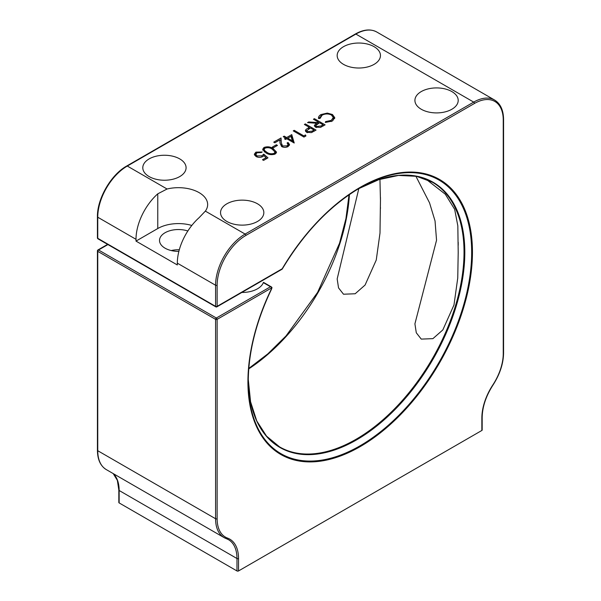 <?xml version="1.0" encoding="UTF-8"?>
<svg xmlns="http://www.w3.org/2000/svg" width="601" height="601" viewBox="0 0 601 601"><rect width="100%" height="100%" fill="white"/><g stroke="black" fill="none" stroke-linecap="round" stroke-linejoin="round"><path stroke-width="0.9" d="M503.247 120.057A1.097 0.639 180 0 0 503.57 119.607L503.57 353.11C503.375 363.703 499.844 374.37 492.978 385.091C485.954 396.074 482.355 406.907 482.175 417.582L482.175 430.023A1.097 0.639 180 0 1 481.852 430.466L481.852 418.033A42.333 24.438 -60 0 1 492.835 384.933A40.132 23.169 120 0 0 503.247 353.561L503.247 120.057A40.68 23.492 120 0 0 474.482 103.447L245.899 235.419A40.68 23.492 120 0 0 217.134 285.242L217.134 306.345L282.2 268.775A158.762 91.66 -60 0 1 360.187 187.354A158.762 91.66 -60 0 1 472.454 252.172A158.762 91.66 -60 0 1 360.187 446.618A158.762 91.66 -60 0 1 259.189 431.886A158.762 91.66 -60 0 1 272.005 287.676L271.457 289.239A157.98 91.209 120 0 0 248.251 381.35A157.98 91.209 120 0 0 359.961 445.852A157.98 91.209 120 0 0 471.672 252.36A157.98 91.209 120 0 0 359.961 187.858L359.961 187.858A157.98 91.209 120 0 0 359.961 187.865A157.98 91.209 120 0 0 282.35 268.88A1.097 0.886 17.3 0 1 282.147 269.068M248.251 381.35C248.468 351.946 256.266 321.129 271.644 288.893L271.457 289.239M187.843 230.987A18.909 10.916 0 0 0 159.52 240.46A18.909 10.916 0 0 0 165.065 248.183A18.909 10.916 0 0 0 178.873 251.376M171.247 250.557A18.909 10.916 180 0 1 179.301 249.753M425.884 179.06L445.288 194.206L454.664 209.328L457.827 225.841L458.202 252.428L457.752 277.978L453.995 304.932L442.832 329.926L432.915 338.648L421.256 339.107L416.29 332.781L414.915 323.841L436.544 240.227L435.041 220.95L429.55 202.86L415.862 176.168M451.862 91.577A21.644 12.493 0 0 0 428.28 88.865A21.644 12.493 0 0 0 414.915 100.412A21.644 12.493 0 0 0 421.256 109.247A21.644 12.493 0 0 0 444.845 111.959A21.644 12.493 0 0 0 458.202 100.412A21.644 12.493 0 0 0 451.862 91.577M379.945 179.293L380.456 200.411L379.997 233.09L376.249 260.045L365.085 285.039L355.168 293.761L343.509 294.22L338.543 287.894L337.169 278.954L358.842 188.534M374.115 46.69A21.644 12.493 0 0 0 350.526 43.978A21.644 12.493 0 0 0 337.169 55.525A21.644 12.493 0 0 0 343.509 64.36A21.644 12.493 0 0 0 367.091 67.064A21.644 12.493 0 0 0 380.456 55.525A21.644 12.493 0 0 0 374.115 46.69M179.744 158.904A21.644 12.493 0 0 0 156.155 156.2A21.644 12.493 0 0 0 142.798 167.739A21.644 12.493 0 0 0 149.138 176.581A21.644 12.493 0 0 0 172.72 179.286A21.644 12.493 0 0 0 186.085 167.739A21.644 12.493 0 0 0 179.744 158.904M257.491 203.792A21.644 12.493 0 0 0 233.909 201.087A21.644 12.493 0 0 0 220.544 212.626A21.644 12.493 0 0 0 226.885 221.469A21.644 12.493 0 0 0 250.474 224.173A21.644 12.493 0 0 0 263.831 212.626A21.644 12.493 0 0 0 257.491 203.792M263.989 147.47C267.4 146.328 270.473 146.719 273.2 148.65L276.558 152.151L275.25 153.976C271.817 155.148 268.707 154.773 265.92 152.857L262.652 149.349L263.989 147.47L264.17 149.168M287.068 145.885L288.119 144.473L287.075 143.023L288.037 142.467L289.569 144.571L288.112 146.546C285.993 147.606 283.852 147.613 281.689 146.576L280.013 143.106L279.833 139.905L274.852 142.783L273.748 142.152L281.028 137.952L281.313 142.91L282.568 145.975L287.068 145.885L287.068 147.02M305.481 134.932L305.947 135.931L303.971 137.073L293.258 130.89L294.22 130.334L303.828 135.886L305.481 134.932L305.481 136.202M314.406 118.682L325.118 124.865L320.401 127.42L315.525 127.096L314.315 125.504L316.419 123.228L307.539 122.642L308.726 121.958L317.606 122.544L318.387 122.086L313.444 119.231L314.406 118.682L314.406 119.787M205.354 211.116A29.216 16.873 0 0 0 207.653 204.55A29.216 16.873 0 0 0 167.07 189.007L127.299 166.049A41.785 24.123 120 0 0 97.753 217.224L97.753 238.319L215.579 306.345L215.579 285.242L177.325 263.163A41.785 24.123 120 0 1 199.096 217.682L205.354 211.116L245.118 234.074L473.701 102.102L355.882 34.077L127.299 166.049A1.097 0.639 -120 0 0 126.751 165.996C111.02 174.636 97.054 198.826 97.43 216.773L97.43 237.868A1.097 0.639 0 0 0 97.753 238.319A1.097 0.639 -60 0 0 97.986 238.822L215.804 306.848A1.097 0.639 -60 0 1 215.579 306.345A1.097 0.639 0 0 0 217.134 306.345A1.097 0.639 -120 0 1 216.901 306.848A1.097 0.639 -120 0 1 216.352 306.788A1.097 0.639 -60 0 1 215.804 306.848A1.097 1.097 0 0 0 216.901 306.848L281.967 269.278A1.097 0.639 -120 0 0 282.2 268.775L282.35 268.88C304.204 232.602 330.069 205.587 359.961 187.865M318.575 118.547C318.267 117 319.071 115.67 320.994 114.558L327.282 113.093L332.466 114.513L334.78 117.683L332.27 121.056L325.351 122.461L325.547 121.605L331.226 120.388L333.307 117.556L331.429 115.024C328.266 113.551 325.156 113.604 322.098 115.189L320.055 118.435L318.575 118.547L318.492 117.879M320.032 118.435L320.032 118.021L320.055 118.435M305.346 123.911L316.058 130.101L311.356 132.626L306.593 132.243L305.361 130.672L306.007 129.44L309.327 127.322L304.384 124.467L305.346 123.911L305.346 125.023M291.748 134.616L294.22 143.023L286.797 138.741L285.565 139.455L284.468 138.823L285.7 138.11L283.229 136.682L284.19 136.126L286.662 137.554L291.748 134.616L291.748 136.412L293.791 142.775M276.362 144.766L277.459 145.404L273.342 147.778L272.238 147.147L276.362 144.766L276.362 146.035M267.986 157.853L263.591 160.392L262.487 159.753L266.13 157.65L263.892 155.689L262.84 156.538C260.526 157.657 258.235 157.635 255.966 156.463L254.298 154.247L255.921 152.128L262.216 151.985L261.255 152.541L256.965 152.797L255.823 154.382L256.965 155.929L261.916 155.809L263.726 154.126L267.986 157.853M481.852 430.466L238.529 570.95L238.529 558.517A42.333 24.438 -60 0 0 227.546 538.098A40.132 23.169 120 0 1 217.134 518.746L217.134 319.356L272.005 287.676A0.864 0.699 -168.3 0 0 272.005 287.624L263.328 282.643A21.644 12.493 180 0 1 241.827 292.454M238.529 570.95A1.097 0.639 180 0 1 236.974 570.95L119.148 502.924A1.097 0.639 180 0 1 118.825 502.474L118.825 490.04L117.368 480.394L113.228 473.603M191.802 225.458A29.216 16.873 0 0 0 157.77 228.53L136.006 241.099L136.006 239.303A41.785 24.123 -60 0 1 157.77 193.822L167.07 189.007M136.006 241.099L177.325 264.958L177.325 263.163M271.66 287.083L263.508 282.372M325.547 122.476L325.547 121.605M331.226 121.575L331.226 120.388M332.916 120.643L333.307 117.556M318.755 118.532L320.401 116.729M320.994 116.001L320.994 114.558M327.282 113.95L327.282 113.093M332.466 115.79L332.466 114.513M333.134 116.744L334.637 118.592M318.387 122.777L318.891 123.062M323.06 125.474L323.563 125.759M314.661 126.398L315.788 125.414M316.419 124.565L316.419 123.228M308.726 122.724L308.726 121.958M316.419 124.257L316.81 124.287M317.606 123.791L317.606 122.544M318.387 123.348L318.387 122.086M321.054 125.947L323.06 124.783L319.492 122.724L315.773 125.549L316.487 126.541L321.054 125.947L321.054 127.142M323.06 126.052L323.06 124.783M316.487 127.525L316.487 126.541M309.327 128.005L309.823 128.298M313.992 130.702L314.503 130.995M305.714 131.559L306.007 129.44M306.007 131.236L306.826 130.62M309.327 128.576L309.327 127.322M312.039 131.153L313.992 130.019L310.424 127.96L306.826 130.68L307.547 131.687L312.039 131.153L312.039 132.34M313.992 131.288L313.992 130.019M307.547 132.678L307.547 131.687M294.22 131.446L294.22 130.334M303.828 136.998L303.828 135.886M285.7 139.379L285.7 138.11M284.19 137.238L284.19 136.126M285.7 138.793L286.204 139.086M286.662 138.823L286.662 137.554M287.255 139.004L287.759 138.711M291.094 136.788L291.748 136.412M290.952 136.344L287.759 138.185L292.417 140.874L290.952 136.344M287.759 139.297L287.759 138.185M292.417 141.986L292.417 140.874M288.089 146.561L288.119 144.473M288.037 144.06L288.037 142.467M288.112 144.315L289.314 145.457M279.863 140.416L281.028 139.748L281.028 137.952M281.028 139.748L281.313 142.91M281.313 144.706L281.508 146.464M282.568 146.975L282.568 145.975M273.2 149.799L273.2 148.65M274.98 151.61L276.302 153.022M262.9 150.265L263.989 149.266M274.124 154.457L274.124 153.36L275.048 152.023L272.238 149.206C270.165 147.666 267.768 147.305 265.056 148.124L264.132 149.446L264.245 151.752M275.01 154.104L275.048 152.023M266.882 153.383L266.882 152.301C269 153.811 271.412 154.156 274.124 153.36M264.598 152.015L264.598 150.513L266.882 152.301M264.132 149.446L264.598 150.513M266.13 158.919L266.13 157.65M254.554 155.148L255.898 153.939M255.921 153.864L255.921 152.128M255.823 154.382L255.838 156.388M256.965 156.936L256.965 155.929M261.916 156.974L261.916 155.809M263.726 155.862L263.726 154.126M266.13 158.025L266.746 158.566M349.406 194.536A152.812 88.227 -60 0 1 248.754 368.871M355.98 439.323A152.812 88.227 120 0 0 455.806 304.669A152.812 88.227 120 0 0 432.382 182.223L416.576 176.311L398.501 175.432L378.803 179.661L358.234 188.879A153.127 88.407 -60 0 1 464.806 253.344A153.127 88.407 -60 0 1 356.528 439.902A153.127 88.407 -60 0 1 248.266 379.344L250.572 401.768L256.755 420.94L266.551 436.153L279.578 446.889A152.812 88.227 120 0 0 355.98 439.323M217.134 285.242A1.097 0.639 0 0 1 215.579 285.242A41.785 24.123 -60 0 1 245.118 234.074A1.097 0.639 60 0 1 245.899 235.419M107.932 244.562L98.534 249.986L216.352 318.012L270.473 286.767M217.134 518.746A1.097 0.639 180 0 1 215.579 518.746L215.579 319.356L97.753 251.338L97.753 450.72L215.579 518.746A41.229 23.807 -60 0 0 224.113 537.617L106.294 469.599A41.229 23.807 120 0 1 97.753 450.72A1.097 0.639 180 0 1 97.43 450.269C97.527 459.562 100.48 466 106.294 469.599M236.974 570.95L236.974 558.517L119.148 490.491L119.148 502.924M376.767 32.011A41.785 24.123 120 0 0 355.882 34.077A1.097 0.639 -120 0 0 355.326 34.024C363.522 29.404 370.674 28.735 376.767 32.011L494.593 100.036A41.785 24.123 -60 0 0 473.701 102.102A1.097 0.639 60 0 1 474.482 103.447M136.006 239.303L97.753 217.224A1.097 0.639 180 0 1 97.43 216.773M238.529 558.517A1.097 0.639 180 0 1 236.974 558.517A41.229 23.807 120 0 0 228.433 539.638A41.229 23.807 120 0 0 226.494 538.714M113.311 473.648A41.229 23.807 -60 0 1 119.148 490.491A1.097 0.639 180 0 1 118.825 490.04M226.276 538.631A41.229 23.807 -60 0 1 224.113 537.617L226.389 538.684A1.097 0.894 110.2 0 1 226.276 538.631M157.77 228.53L157.77 193.822M107.609 244.382L97.986 249.933A1.097 0.639 -120 0 1 98.534 249.986A1.097 0.639 120 0 0 97.753 251.338A1.097 0.639 180 0 1 97.43 250.887L97.43 450.269M217.134 319.356A1.097 0.639 180 0 1 215.579 319.356A1.097 0.639 120 0 1 216.352 318.012A1.097 0.639 -120 0 1 217.134 319.356M227.546 538.098A1.097 0.894 110.2 0 1 226.389 538.684L228.433 539.638M503.57 353.11A1.097 0.639 180 0 1 503.247 353.561M482.175 417.582A1.097 0.639 180 0 1 481.852 418.033M308.561 129.005L308.561 127.765M248.784 368.436L267.813 353.876L286.008 335.959L317.591 292.394L339.527 243.255L345.951 218.539L349.038 194.784M380.456 208.442L380.456 207.54M380.456 200.411L380.456 197.398M458.202 253.329L458.202 252.428M458.202 245.298L458.202 242.286M355.326 34.024L126.751 165.996M503.57 119.607C503.473 110.201 500.483 103.68 494.593 100.036M97.986 249.933A1.097 1.097 0 0 0 97.43 250.887M281.967 269.278A1.097 1.097 0 0 0 282.365 268.887M97.43 237.868A1.097 1.097 0 0 0 97.986 238.822M315.773 125.549L315.773 127.344M306.826 130.68L306.826 132.475"/></g></svg>
